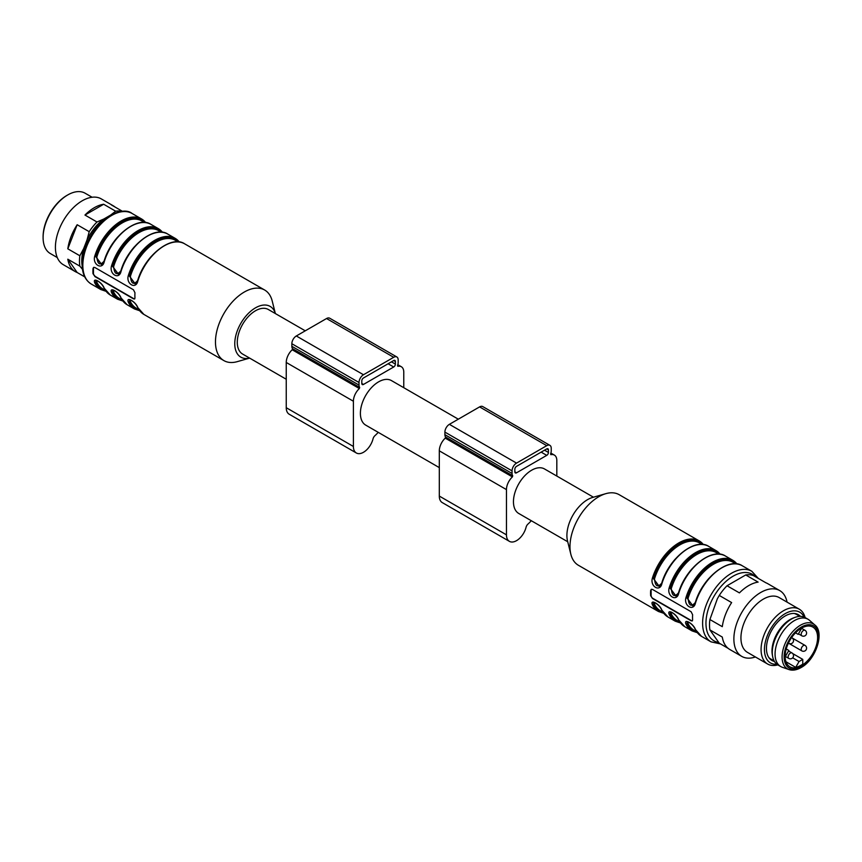 <?xml version="1.0" encoding="UTF-8"?>
<svg xmlns="http://www.w3.org/2000/svg" width="862" height="862" viewBox="0 0 862 862"><rect width="100%" height="100%" fill="white"/><g stroke="black" fill="none" stroke-linecap="round" stroke-linejoin="round"><path stroke-width="1.29" d="M795.701 667.36A22.951 13.253 120 0 0 802.77 664.096L802.77 659.387L799.074 661.52L795.701 667.36L785.972 661.747M802.888 627.417A22.951 13.253 -60 0 1 812.844 627.073A22.951 13.253 -60 0 1 816.368 645.466A22.951 13.253 -60 0 1 801.369 665.69A22.951 13.253 -60 0 1 789.894 666.822A22.951 13.253 -60 0 1 786.683 647.459A22.951 13.253 -60 0 1 802.888 627.417M789.01 669.569L782.362 667.296A27.304 15.764 -60 0 1 780.724 666.552A27.304 15.764 -60 0 1 780.724 635.025A27.304 15.764 -60 0 1 808.028 619.261A27.304 15.764 -60 0 1 809.483 620.306L814.784 624.939A25.935 14.977 -60 0 0 787.459 638.914A25.935 14.977 -60 0 0 789.01 669.569C792.598 670.744 796.607 670.076 801.046 667.576C815.905 659.807 824.869 632.202 814.784 624.939M780.724 666.552L777.923 664.936A27.304 15.764 -60 0 1 772.6 656.338A27.304 15.764 -60 0 1 795.109 617.343A27.304 15.764 -60 0 1 805.227 617.645L808.028 619.261M772.6 656.338L772.298 654.657A25.72 14.848 -60 0 1 771.996 650.982A25.72 14.848 -60 0 1 793.514 617.914L795.109 617.343M768.818 657.512A25.72 14.848 120 0 0 770.606 658.88L774.141 660.928M799.861 616.373L796.326 614.337A25.72 14.848 120 0 0 794.236 613.475M797.339 614.918A25.795 14.891 120 0 0 794.624 613.507M769.033 657.825A25.795 14.891 120 0 0 771.619 659.473M774.442 661.456A26.431 15.268 -60 0 1 769.658 658.611A26.431 15.268 -60 0 1 771.921 629.95A26.431 15.268 -60 0 1 795.615 613.658A26.431 15.268 -60 0 1 800.475 616.373M776.921 664.268A29.286 16.906 -60 0 1 770.499 629.131A29.286 16.906 -60 0 1 804.149 617.117M777.826 664.882A31.657 18.274 -60 0 1 767.633 664.031A31.657 18.274 -60 0 1 767.633 627.471A31.657 18.274 -60 0 1 799.289 609.197A31.657 18.274 -60 0 1 805.13 617.591M767.633 664.031L747.494 652.394A31.657 18.274 -60 0 1 747.494 615.845A31.657 18.274 -60 0 1 779.151 597.56L799.289 609.197M755.403 656.963A37.993 21.927 -60 0 1 741.74 656.381A37.993 21.927 -60 0 1 738.131 619.789A37.993 21.927 -60 0 1 770.078 589.015A37.993 21.927 -60 0 1 779.733 590.589A37.993 21.927 -60 0 1 787.06 602.129M709.9 619.53L722.291 626.674A37.993 21.927 -60 0 1 731.633 602.581L719.253 595.437L717.367 598.756L709.9 619.53A37.993 21.927 120 0 0 709.9 629.906L722.291 637.061A37.993 21.927 -60 0 0 729.78 649.474L741.74 656.381M745.727 574.954L727.032 585.751L739.424 592.894A37.993 21.927 -60 0 1 758.118 582.109L745.727 574.954A37.993 21.927 120 0 1 753.517 575.644L765.909 582.798A37.993 21.927 -60 0 1 767.762 583.682L779.733 590.589M727.032 585.751A37.993 21.927 120 0 0 719.253 595.437M728.088 648.31L719.253 643.203L709.9 629.906M792.771 653.611L802.77 659.387M792.674 657.835L799.074 661.52M795.529 632.837L798.137 634.346L801.832 627.945M786.23 648.946L788.838 650.454L785.153 656.844M702.185 544.45L699.524 542.909A39.178 22.617 120 0 0 654.506 578.855C655.26 586.472 657.684 587.862 661.779 583.057M654.506 578.855L653.428 578.574L659.333 586.763M660.163 586.203L659.592 586.613M659.484 586.666L653.428 578.574L652.351 578.294A40.762 23.533 -60 0 1 699.201 540.894A40.762 23.533 -60 0 1 703.36 544.568M718.983 554.147L716.311 552.607A39.178 22.617 120 0 0 671.293 588.552C672.048 596.159 674.472 597.56 678.566 592.754M671.293 588.552L670.216 588.272L676.12 596.461L678.513 593.379M676.95 595.901L676.379 596.299M676.271 596.364L670.216 588.272L669.138 587.981A40.762 23.533 -60 0 1 715.988 550.592A40.762 23.533 -60 0 1 720.147 554.266M735.771 563.834L733.099 562.293A39.178 22.617 120 0 0 688.081 598.239C688.835 605.857 691.259 607.257 695.354 602.441M688.081 598.239L687.003 597.959L692.908 606.148M693.738 605.598L693.167 605.997M693.059 606.051L687.003 597.959L685.936 597.678A40.762 23.533 -60 0 1 732.775 560.278A40.762 23.533 -60 0 1 736.935 563.963M687.477 621.717L687.003 623.808L687.262 621.642M670.302 612.16L670.216 614.11A0.787 0.603 154.5 0 1 669.138 614.347C666.779 608.292 676.756 614.046 678.653 619.832A40.762 23.533 120 0 0 684.74 626.674L692.014 630.876A40.762 23.533 -60 0 1 685.936 624.034A0.787 0.603 154.5 0 0 687.003 623.808A0.787 0.603 154.5 0 1 688.081 623.582A39.178 22.617 120 0 0 693.932 630.154L696.593 631.684M688.253 621.879L688.081 623.582M671.466 612.182L671.293 613.884A0.787 0.603 154.5 0 0 670.216 614.11L670.474 611.955M654.678 602.495L654.506 604.197A0.787 0.603 -25.5 0 0 653.428 604.424L653.752 602.333M659.365 586.742L661.725 583.693M692.94 606.126L695.3 603.077M653.515 602.463L653.428 604.424A0.787 0.603 154.5 0 1 652.351 604.65C649.991 598.594 659.958 604.359 661.865 610.145A40.762 23.533 120 0 0 667.953 616.987L661.671 609.93A0.787 0.603 -25.5 0 0 661.865 610.145M692.391 620.823A2.37 1.368 60 0 1 691.41 620.618L652.793 598.325A2.37 1.368 60 0 1 651.122 595.416L651.122 590.244A2.37 1.368 60 0 1 651.457 589.274M661.822 583.423L661.865 583.789C659.947 592.313 649.98 586.548 652.351 578.294M678.609 593.11L678.653 593.476C676.735 601.999 666.768 596.245 669.138 587.981M695.397 602.807L695.44 603.174C693.522 611.697 683.555 605.932 685.936 597.678M685.936 624.034C683.566 617.979 693.544 623.743 695.44 629.529A0.787 0.603 154.5 0 1 695.203 629.044M691.119 611.74L652.502 589.446L651.252 589.371L650.648 590.524A40.762 23.533 120 0 0 650.648 595.685L652.502 598.497L691.119 620.791L692.24 620.942L692.617 619.918A40.762 23.533 -60 0 1 692.617 614.757L691.119 611.74M703.414 544.579L699.201 540.894L619.175 494.691A40.762 23.533 120 0 0 605.846 493.657A40.762 23.533 120 0 0 570.849 554.266A40.762 23.533 120 0 0 578.413 565.289L658.439 611.492A40.762 23.533 -60 0 1 652.351 604.65M605.846 493.657L592.668 497.428A29.286 16.906 120 0 0 567.53 540.97L570.849 554.266M567.724 541.756L518.784 513.493A25.72 14.848 -60 0 1 514.84 492.881A25.72 14.848 -60 0 1 531.638 470.221A25.72 14.848 -60 0 1 544.504 468.95L593.444 497.202M514.851 471.837L514.851 469.251A2.37 1.368 -60 0 1 516.532 466.342L546.745 448.897A2.37 1.368 -60 0 1 547.941 448.779A2.37 1.368 -60 0 1 548.426 449.867L548.426 452.453A2.37 1.368 -60 0 1 546.745 455.362L516.532 472.807A2.37 1.368 -60 0 1 515.347 472.926A2.37 1.368 -60 0 1 514.851 471.837L516.532 472.807M556.82 476.061L556.82 460.523A11.874 6.853 120 0 0 554.363 455.093A11.874 6.853 120 0 0 550.883 454.683L550.57 453.918A6.336 3.653 120 0 0 551.227 450.837L551.227 448.251A6.336 3.653 120 0 0 549.913 445.352L482.763 406.584A6.336 3.653 120 0 0 479.595 406.896L449.382 424.341A6.336 3.653 120 0 0 444.9 432.099L444.9 434.685A6.336 3.653 120 0 0 445.557 437.002L445.245 438.133A11.874 6.853 120 0 0 439.308 450.837L439.308 496.07A14.245 8.221 120 0 0 442.26 502.589L509.41 541.358A14.245 8.221 120 0 0 526.079 527.242A3.954 2.284 -60 0 1 527.964 524.074A29.286 16.906 120 0 0 531.283 520.713M549.913 445.352A6.336 3.653 120 0 0 546.745 445.665L516.532 463.109A6.336 3.653 120 0 0 512.05 470.867L512.05 473.453A6.336 3.653 120 0 0 512.718 475.77L512.394 476.901A11.874 6.853 120 0 0 506.457 489.605L506.457 534.839A14.245 8.221 120 0 0 509.41 541.358M439.308 467.613L365.725 425.128A25.72 14.848 -60 0 1 361.781 404.515A25.72 14.848 -60 0 1 378.59 381.855A25.72 14.848 -60 0 1 391.445 380.584L458.315 419.18M361.803 380.885A2.37 1.368 -60 0 1 363.473 377.976L393.697 360.531A2.37 1.368 -60 0 1 394.882 360.413A2.37 1.368 -60 0 1 395.378 361.501L395.378 364.087A2.37 1.368 -60 0 1 393.697 366.996L363.473 384.441A2.37 1.368 -60 0 1 362.288 384.56A2.37 1.368 -60 0 1 361.803 383.471L361.803 380.885M403.772 387.695L403.772 372.158A11.874 6.853 120 0 0 401.315 366.727A11.874 6.853 120 0 0 397.824 366.318L397.511 365.553A6.336 3.653 120 0 0 398.169 362.471L398.169 359.885A6.336 3.653 120 0 0 396.865 356.987L329.704 318.218A6.336 3.653 120 0 0 326.547 318.531L296.323 335.975A6.336 3.653 120 0 0 291.852 343.733L291.852 346.319A6.336 3.653 120 0 0 292.509 348.636L292.196 349.767A11.874 6.853 120 0 0 286.249 362.471L286.249 407.704A14.245 8.221 120 0 0 289.201 414.223L356.351 452.992A14.245 8.221 120 0 0 373.02 438.877A3.954 2.284 -60 0 1 374.905 435.709A29.286 16.906 120 0 0 378.224 432.347M396.865 356.987A6.336 3.653 120 0 0 393.697 357.299L363.473 374.744A6.336 3.653 120 0 0 359.001 382.502L359.001 385.088A6.336 3.653 120 0 0 359.659 387.404L359.346 388.536A11.874 6.853 120 0 0 353.398 401.239L353.398 446.473A14.245 8.221 120 0 0 356.351 452.992M43.1 237.6L43.1 236.63A33.64 19.417 -60 0 1 66.88 195.437L67.721 194.952A34.825 20.106 120 0 0 43.1 237.6A34.825 20.106 120 0 0 50.308 253.536L57.269 257.555M92.094 197.236L85.133 193.228A34.825 20.106 120 0 0 67.721 194.952M122.555 211.373L111.435 204.951A37.993 21.927 -60 0 1 113.299 205.824L101.263 198.885A37.993 21.927 120 0 0 74.11 206.945A37.993 21.927 120 0 0 55.793 241.877A37.993 21.927 120 0 0 63.282 264.677L75.306 271.627A37.993 21.927 -60 0 1 67.818 259.203L77.171 272.511A37.993 21.927 -60 0 1 75.306 271.627M67.818 248.827L77.171 224.734A37.993 21.927 -60 0 0 67.818 248.827L79.854 255.766L83.679 248.558A35.935 20.742 120 0 0 82.159 265.733M84.961 215.047L103.655 204.251A37.993 21.927 -60 0 0 84.961 215.047L96.986 221.987L103.806 219.023A35.935 20.742 120 0 0 87.051 239.862L83.679 248.558M113.299 205.824A37.993 21.927 -60 0 1 114.991 206.999M87.051 239.862L89.206 231.684L77.171 224.734M89.206 231.684A37.993 21.927 -60 0 1 96.986 221.987M111.618 214.703A35.935 20.742 120 0 0 110.551 215.134L115.68 211.201L103.655 204.251M115.68 211.201A37.993 21.927 -60 0 1 121.93 211.416M77.171 272.511L84.735 276.874M82.483 269.343L79.854 266.153L67.818 259.203M79.854 266.153A37.993 21.927 -60 0 1 79.854 255.766M110.551 215.134L103.806 219.023M130.604 299.922L130.421 301.625A0.787 0.603 -25.5 0 0 129.354 301.851L129.677 299.76M113.816 290.225L113.633 291.927A0.787 0.603 -25.5 0 0 112.566 292.153L112.89 290.074M97.029 280.527L96.846 282.23A0.787 0.603 -25.5 0 0 95.779 282.467L96.102 280.376M144.536 222.493L141.874 220.952A39.178 22.617 120 0 0 96.846 256.898L95.779 256.617L101.673 264.806M101.867 264.796L95.779 256.617L94.701 256.337A40.762 23.533 -60 0 1 141.54 218.937A40.762 23.533 -60 0 1 145.7 222.611M96.846 256.898C97.621 264.515 100.046 265.916 104.119 261.1M161.323 232.19L158.662 230.65A39.178 22.617 120 0 0 113.633 266.595L112.566 266.304L118.46 274.493M118.654 274.493L112.566 266.304L111.489 266.024A40.762 23.533 -60 0 1 158.328 228.635A40.762 23.533 -60 0 1 162.498 232.309M113.633 266.595C114.409 274.213 116.833 275.614 120.917 270.787M178.111 241.877L175.449 240.336A39.178 22.617 120 0 0 130.421 276.282L129.354 276.002L135.248 284.191M136.088 283.63L135.517 284.04M135.409 284.094L129.354 276.002L128.276 275.721A40.762 23.533 -60 0 1 175.126 238.321A40.762 23.533 -60 0 1 179.285 241.996M130.421 276.282C131.186 283.9 133.61 285.29 137.704 280.484M129.828 299.76L129.354 301.851A0.787 0.603 154.5 0 1 128.276 302.077C125.917 296.022 135.884 301.786 137.791 307.572A40.762 23.533 120 0 0 143.879 314.414L137.597 307.357A0.787 0.603 -25.5 0 0 137.791 307.572M112.653 290.203L112.566 292.153A0.787 0.603 154.5 0 1 111.489 292.39C109.129 286.335 119.096 292.089 121.003 297.875A40.762 23.533 120 0 0 127.091 304.717L120.799 297.67A0.787 0.603 -25.5 0 0 121.003 297.875M95.865 280.506L95.779 282.467A0.787 0.603 154.5 0 1 94.701 282.693C92.342 276.637 102.309 282.402 104.216 288.188A40.762 23.533 120 0 0 110.304 295.03L104.011 287.973A0.787 0.603 -25.5 0 0 104.216 288.188M101.716 264.785L104.076 261.725M118.503 274.482L120.863 271.422M135.291 284.169L137.651 281.12M134.741 298.855A2.37 1.368 60 0 1 133.761 298.661L95.143 276.368A2.37 1.368 60 0 1 93.462 273.459L93.462 268.287A2.37 1.368 60 0 1 93.796 267.317M104.173 261.466L104.216 261.822C102.298 270.356 92.331 264.591 94.701 256.337M120.755 271.25L121.003 271.519C119.085 280.042 109.118 274.288 111.489 266.024M120.96 271.153L118.525 274.569M137.748 280.85L137.791 281.217C135.873 289.74 125.906 283.975 128.276 275.721M94.852 276.54L133.47 298.834L134.591 298.985L134.968 297.961A40.762 23.533 -60 0 1 134.968 292.789L133.47 289.783L94.852 267.489L93.602 267.403L92.988 268.567A40.762 23.533 120 0 0 92.988 273.728L95.143 276.368M249.635 358.107L237.233 361.652A40.762 23.533 -60 0 1 223.904 360.607A40.762 23.533 -60 0 1 223.904 313.552A40.762 23.533 -60 0 1 264.656 290.02A40.762 23.533 -60 0 1 272.22 301.043L275.355 313.552A29.286 16.906 -60 0 0 240.832 323.325A29.286 16.906 -60 0 0 249.614 358.096M305.256 330.814L268.33 309.501A25.72 14.848 120 0 0 255.475 310.773A25.72 14.848 120 0 0 238.666 333.443A25.72 14.848 120 0 0 242.61 354.056L286.249 379.248M801.369 666.843A24.373 14.072 -60 0 1 786.446 645.616A24.373 14.072 -60 0 1 816.292 628.387A24.373 14.072 -60 0 1 801.369 666.843M755.284 576.667A38.381 22.164 120 0 0 713.445 597.269A38.381 22.164 120 0 0 718.563 642.395M805.011 645.39A3.168 3.168 0 0 1 806.164 649.722A3.168 3.168 0 0 1 801.843 650.875A3.168 1.832 -60 0 1 801.186 649.431A3.168 1.832 -60 0 1 802.565 646.241A3.168 1.832 -60 0 1 805.011 645.39L791.984 637.869A3.168 3.168 0 0 1 793.105 642.179A3.168 3.168 0 0 1 788.784 643.332A3.168 1.832 -60 0 1 788.461 643.052M791.952 652.933A3.168 3.168 0 0 1 793.105 657.253A3.168 3.168 0 0 1 788.784 658.417A3.168 1.832 -60 0 1 788.127 656.963A3.168 1.832 -60 0 1 789.506 653.784A3.168 1.832 -60 0 1 791.952 652.933L788.547 650.972M805.011 630.316A3.168 3.168 0 0 1 806.164 634.637A3.168 3.168 0 0 1 801.843 635.8A3.168 1.832 -60 0 1 801.186 634.346A3.168 1.832 -60 0 1 802.565 631.167A3.168 1.832 -60 0 1 805.011 630.316L801.606 628.344M662.145 581.893A39.178 22.617 -60 0 1 675.42 558.91M678.933 591.58A39.178 22.617 -60 0 1 692.208 568.608M695.72 601.277A39.178 22.617 -60 0 1 708.995 578.294M671.293 613.884A39.178 22.617 120 0 0 677.133 620.457L679.806 621.998M654.506 604.197A39.178 22.617 120 0 0 660.346 610.77L663.018 612.3M702.573 544.482A39.964 23.069 120 0 0 676.541 545.689A39.964 23.069 120 0 0 653.428 578.574M719.361 554.18A39.964 23.069 120 0 0 693.328 555.376A39.964 23.069 120 0 0 670.216 588.272M736.148 563.867A39.964 23.069 120 0 0 710.116 565.073A39.964 23.069 120 0 0 687.003 597.959M687.003 623.808A39.964 23.069 120 0 0 696.808 632.008M670.216 614.11A39.964 23.069 120 0 0 680.021 622.31M663.234 612.623A39.964 23.069 -60 0 1 653.428 604.424M659.387 586.828L661.628 583.509C668.686 558.167 695.418 537.263 708.715 546.389A40.762 23.533 120 0 0 661.865 583.789M676.174 596.526L678.416 593.207C685.484 567.864 712.206 546.961 725.502 556.076A40.762 23.533 120 0 0 678.653 593.476M692.973 606.212L695.203 602.894C702.271 577.551 728.993 556.647 742.29 565.774A40.762 23.533 120 0 0 695.44 603.174M695.44 629.529A40.762 23.533 120 0 0 701.528 636.371L695.246 629.314C693.684 625.898 691.152 623.366 687.639 621.728L687.025 621.782M667.953 616.987L675.226 621.179A40.762 23.533 -60 0 1 669.138 614.347M742.29 565.774L751.804 571.269A40.762 23.533 120 0 0 711.042 594.802A40.762 23.533 120 0 0 711.042 641.856L720.513 643.936M548.426 449.867L546.745 448.897M548.426 452.453L544.515 450.19M546.745 455.362L541.153 452.13M506.457 534.839L439.308 496.07M506.457 489.605L439.308 450.837M546.745 445.665L479.595 406.896M516.532 463.109L449.382 424.341M512.05 470.867L444.9 432.099M512.05 473.453L444.9 434.685M512.718 475.77L445.557 437.002M512.394 476.901L445.245 438.133M395.378 361.501L393.697 360.531M395.378 364.087L391.456 361.825M393.697 366.996L388.105 363.764M363.473 384.441L361.803 383.471M353.398 446.473L286.249 407.704M393.697 357.299L326.547 318.531M363.473 374.744L296.323 335.975M359.001 382.502L291.852 343.733M359.001 385.088L291.852 346.319M359.659 387.404L292.509 348.636M359.346 388.536L292.196 349.767M353.398 401.239L286.249 362.471M130.421 301.625A39.178 22.617 120 0 0 136.271 308.197L138.944 309.727M113.633 291.927A39.178 22.617 120 0 0 119.484 298.5L122.156 300.041M96.846 282.23A39.178 22.617 120 0 0 102.697 288.813L105.358 290.343M104.496 259.925A39.178 22.617 -60 0 1 117.76 236.953M121.283 269.623A39.178 22.617 -60 0 1 134.547 246.64M138.071 279.32A39.178 22.617 -60 0 1 151.335 256.337M129.354 301.851A39.964 23.069 120 0 0 139.159 310.051M112.566 292.153A39.964 23.069 120 0 0 122.372 300.353M95.779 282.467A39.964 23.069 120 0 0 105.584 290.666M144.924 222.525A39.964 23.069 120 0 0 118.891 223.721A39.964 23.069 120 0 0 95.779 256.617M161.711 232.223A39.964 23.069 120 0 0 135.679 233.419A39.964 23.069 120 0 0 112.566 266.304M129.354 276.002A39.964 23.069 -60 0 1 152.466 243.116A39.964 23.069 -60 0 1 178.499 241.91M139.666 310.729L134.364 308.919A40.762 23.533 -60 0 1 128.276 302.077M122.878 301.032L117.577 299.222A40.762 23.533 -60 0 1 111.489 292.39M106.091 291.334L100.789 289.535A40.762 23.533 -60 0 1 94.701 282.693M162.552 232.32L158.328 228.635L151.055 224.432A40.762 23.533 120 0 0 104.216 261.822M179.339 242.006L175.126 238.321L167.842 234.119A40.762 23.533 120 0 0 121.003 271.519M135.312 284.255L137.554 280.937C144.611 255.594 171.344 234.69 184.63 243.817A40.762 23.533 120 0 0 137.791 281.217M91.275 284.04A40.762 23.533 -60 0 1 91.275 236.975A40.762 23.533 -60 0 1 132.026 213.442C123.762 206.643 102.535 214.864 90.294 236.662C85.284 245.541 82.58 254.301 82.159 262.942C81.901 273.028 84.939 280.064 91.275 284.04L100.789 289.535M788.784 643.332L801.843 650.875M788.784 658.417L785.379 656.445M801.843 635.8L798.438 633.829M720.201 554.277L715.988 550.592L708.715 546.389M736.988 563.963L732.775 560.278L725.502 556.076M692.014 630.876L697.315 632.686M684.74 626.674L678.459 619.627C676.896 616.211 674.353 613.679 670.851 612.031L670.237 612.095M675.226 621.179L680.527 622.989M661.671 609.93C660.109 606.514 657.566 603.982 654.053 602.344L653.45 602.398M658.439 611.492L663.74 613.302M701.528 636.371L711.042 641.856M751.804 571.269L758.334 578.434M554.363 455.093L550.872 453.078M401.315 366.727L397.813 364.712M137.597 307.357C136.034 303.941 133.491 301.409 129.979 299.771L129.375 299.825M120.799 297.67C119.247 294.254 116.704 291.722 113.191 290.074L112.588 290.138M104.011 287.973C102.449 284.557 99.917 282.025 96.404 280.387L95.801 280.441M132.026 213.442L141.54 218.937L145.753 222.622M151.055 224.432C137.769 215.306 111.036 236.21 103.968 261.552L101.738 264.871M167.842 234.119C154.557 224.993 127.824 245.896 120.766 271.25M264.656 290.02L184.63 243.817M223.904 360.607L143.879 314.414M134.364 308.919L127.091 304.717M117.577 299.222L110.304 295.03"/></g></svg>
